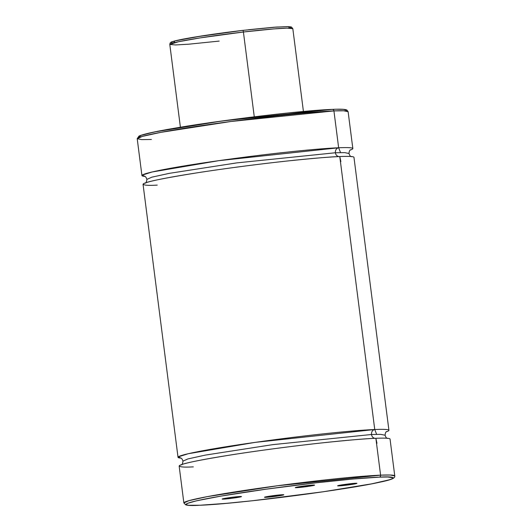 <?xml version="1.0" encoding="UTF-8"?>
<svg xmlns="http://www.w3.org/2000/svg" width="532" height="532" viewBox="0 0 532 532"><rect width="100%" height="100%" fill="white"/><g stroke="black" fill="none" stroke-linecap="round" stroke-linejoin="round"><path stroke-width="0.8" d="M340.872 161.555L339.782 156.548C331.815 156.74 315.17 158.137 289.834 160.737C264.484 163.404 226.466 168.212 195.69 173.053C164.129 178.14 146.832 181.651 143.8 183.593C142.357 185.189 146.839 185.695 157.239 185.123M339.03 156.581A4.429 3.844 87.6 0 1 335.413 152.757L344.736 152.637L349.005 153.502L344.736 152.637L335.413 152.757A4.429 3.844 -92.4 0 0 339.03 156.581M376.962 443.302L375.871 438.288C367.911 438.488 351.26 439.884 325.923 442.478C300.573 445.151 262.555 449.952 231.779 454.793C200.218 459.881 182.922 463.392 179.889 465.34C178.453 466.93 182.928 467.442 193.329 466.863M375.127 438.321A4.429 3.844 87.6 0 1 371.509 434.498L380.832 434.378L385.095 435.243L380.832 434.378L371.509 434.498A4.429 3.844 -92.4 0 0 375.127 438.321M180.561 457.939L180.554 457.932C181.492 458.032 182.296 459.096 182.981 461.138L187.929 458.923L205.399 455.086L272.796 444.639L371.509 434.498L272.796 444.639L205.399 455.086L187.929 458.923L182.981 461.138C182.549 463.811 182.037 465.048 181.439 464.848M144.471 176.192L144.458 176.192C145.396 176.292 146.207 177.356 146.892 179.39L151.833 177.176L169.309 173.346L236.707 162.898L335.413 152.757L236.707 162.898L169.309 173.346L151.833 177.176L146.892 179.39C146.46 182.064 145.948 183.301 145.349 183.101M306.997 485.63A8.858 0.432 -7.3 0 1 302.794 486.168A8.858 0.432 172.7 0 0 306.997 485.63M296.59 487.671L296.949 487.113L296.59 487.671L297.694 487.605L309.797 486.155L314.292 485.29L313.321 485.051A9.742 0.479 -7.3 0 1 314.605 485.104A9.742 0.479 -7.3 0 1 307.715 486.467A9.742 0.479 -7.3 0 1 296.59 487.671A9.742 0.479 -7.3 0 1 295.3 487.571L296.59 487.671M349.325 483.854A8.858 0.432 -7.3 0 1 345.122 484.393A8.858 0.432 172.7 0 0 349.325 483.854M338.917 485.896L339.276 485.337L338.917 485.896L340.021 485.829L352.124 484.379L356.626 483.515L355.649 483.275A9.742 0.479 -7.3 0 1 356.932 483.322A9.742 0.479 -7.3 0 1 350.049 484.692A9.742 0.479 -7.3 0 1 338.917 485.896A9.742 0.479 -7.3 0 1 337.627 485.796L338.917 485.896M223.447 499.122A9.742 0.479 -7.3 0 1 222.157 499.023A9.742 0.479 -7.3 0 1 229.505 497.639A9.742 0.479 -7.3 0 1 240.178 496.502L230.542 497.493L222.163 499.009L233.083 498.125L240.484 496.915L241.395 496.522L240.178 496.502A9.742 0.479 -7.3 0 1 241.462 496.549A9.742 0.479 -7.3 0 1 234.572 497.919A9.742 0.479 -7.3 0 1 223.447 499.122L223.806 498.564L223.447 499.122M265.774 497.34A9.742 0.479 -7.3 0 1 264.484 497.247A9.742 0.479 -7.3 0 1 271.832 495.857A9.742 0.479 -7.3 0 1 282.505 494.72L272.869 495.718L264.497 497.234L277.258 496.09L283.483 494.959L282.505 494.72A9.742 0.479 -7.3 0 1 283.795 494.773A9.742 0.479 -7.3 0 1 276.906 496.137A9.742 0.479 -7.3 0 1 265.774 497.34L266.133 496.788L265.774 497.34M340.553 152.604L338.651 147.77A4.429 3.844 -92.4 0 0 335.413 152.757A4.429 3.844 87.6 0 1 338.651 147.77A106.314 5.194 -7.3 0 0 219.723 160.538A106.314 5.194 -7.3 0 0 141.931 175.567A106.314 5.194 -7.3 0 0 144.917 176.391L142.204 175.121L152.112 171.989L218.845 160.664L338.651 147.77L333.93 110.909A1.769 1.536 -92.4 0 0 332.187 109.393A1.769 1.536 87.6 0 1 333.93 110.909L343.665 110.782L348.114 111.687A106.314 5.194 172.7 0 0 333.93 110.909L338.651 147.77A106.314 5.194 -7.3 0 1 352.836 148.548A106.314 5.194 -7.3 0 1 350.156 150.097M388.925 430.295L353.96 157.326A106.314 5.194 172.7 0 0 339.782 156.548L374.747 429.517A106.314 5.194 -7.3 0 1 388.925 430.295A106.314 5.194 -7.3 0 1 386.252 431.838M178.027 457.307L143.055 184.345A106.314 5.194 172.7 0 1 220.847 169.316A106.314 5.194 172.7 0 1 339.782 156.548L374.747 429.517A106.314 5.194 -7.3 0 0 255.812 442.285A106.314 5.194 -7.3 0 0 178.027 457.307A106.314 5.194 -7.3 0 0 181.006 458.132L178.3 456.862L188.202 453.729L254.941 442.405L374.747 429.517A4.429 3.844 -92.4 0 0 371.509 434.498A4.429 3.844 87.6 0 1 374.747 429.517L376.649 434.345M380.593 475.156A106.314 5.194 -7.3 0 1 394.771 475.934L390.322 475.029L380.593 475.156A1.769 1.536 87.6 0 1 379.296 477.151C398.096 475.947 407.206 478.647 341.484 489.014C311.227 493.776 273.84 498.504 248.91 501.124C223.999 503.678 207.626 505.054 199.799 505.247A1.769 1.536 87.6 0 1 199.633 505.26A1.769 1.536 -92.4 0 0 199.799 505.247L188.587 505.274L185.914 504.615L187.217 503.438L196.501 500.812L221.099 496.077L265.9 489.207L316.281 482.803L352.59 479.053L379.296 477.151L387.708 476.991L393.181 477.776L393.028 478.301L389.737 479.718L371.881 483.807L322.977 491.801L253.119 500.672L226.506 503.339L199.799 505.247C181 506.444 171.889 503.744 237.611 493.377C267.869 488.615 305.255 483.894 330.186 481.267C355.097 478.714 371.469 477.337 379.296 477.151A1.769 1.536 -92.4 0 0 380.593 475.156L277.598 485.736L207.267 496.642L189.033 500.639L183.873 502.946A106.314 5.194 -7.3 0 1 261.658 487.924A106.314 5.194 -7.3 0 1 380.593 475.156L375.871 438.288L380.593 475.156M199.646 505.26C234.998 504.117 343.24 490.305 379.063 482.364C391.851 479.724 395.17 478.182 394.771 475.934L390.049 439.066A106.314 5.194 172.7 0 0 375.871 438.288A106.314 5.194 172.7 0 0 256.936 451.063A106.314 5.194 172.7 0 0 179.151 466.085L183.873 502.946L185.794 504.888C187.909 505.467 192.524 505.593 199.646 505.26A1.769 1.536 -92.4 0 1 199.493 505.254M313.321 485.051L303.686 486.048L295.307 487.565A9.742 0.479 -7.3 0 1 302.648 486.188A9.742 0.479 -7.3 0 1 313.321 485.051M355.649 483.275L344.164 484.526L337.634 485.783A9.742 0.479 -7.3 0 1 344.975 484.413A9.742 0.479 -7.3 0 1 355.649 483.275M333.93 110.909A106.314 5.194 172.7 0 0 215.001 123.677A106.314 5.194 172.7 0 0 137.209 138.706L142.37 136.392L160.604 132.395L230.935 121.489L333.93 110.909M332.187 109.393L222.363 120.95L154.333 131.983L140.528 135.507L139.623 137.249M151.394 139.477L141.658 139.603L137.209 138.706L141.931 175.567M326.661 109.672L288.204 112.97L249.116 117.446L209.003 122.839L166.682 129.602M160.105 130.832L145.349 134.037M140.109 135.68L138.799 136.857M345.913 110.55L346.073 110.024L343.399 109.359L336.842 109.246M271.978 495.837A8.858 0.432 172.7 0 0 276.181 495.299A8.858 0.432 -7.3 0 1 271.978 495.837M229.651 497.62A8.858 0.432 172.7 0 0 233.854 497.081A8.858 0.432 -7.3 0 1 229.651 497.62M242.838 30.377L195.377 36.974L174.908 40.957L173.332 42.932M219.197 41.09L188.873 44.183L175.487 44.961L169.794 44.429L178.572 41.715L200.258 37.878L243.41 32.006A1.769 0.359 -96.7 0 0 242.858 30.377A1.769 0.359 83.3 0 1 243.41 32.006A62.018 3.032 172.7 0 0 169.794 44.429C170.12 43.425 169.642 42.201 173.452 41.343C181.532 38.829 213.425 33.815 242.858 30.377L275.091 27.152L288.43 26.6L291.37 26.986L292.819 28.668A62.018 3.032 172.7 0 0 243.41 32.006L254.276 116.807L243.41 32.006L273.741 28.914L287.12 28.13L292.819 28.668L303.426 111.481M289.016 28.116L288.883 26.653L276.44 27.066L242.878 30.377M289.667 27.89L290.838 27.159L289.707 26.726M288.297 26.62L273.408 27.285L248.53 29.726M237.039 31.075L203.005 35.757L175.912 40.698M172.494 41.696L171.324 42.42L172.454 42.859M351.433 156.701C350.495 156.601 349.684 155.537 349.005 153.502C349.145 151.367 349.657 150.13 350.548 149.791M387.522 438.448C386.584 438.348 385.78 437.277 385.095 435.243C385.234 433.115 385.753 431.878 386.638 431.532M137.209 138.706L138.938 136.139C139.637 135.886 138.938 135.687 147.091 133.585C154.785 131.737 166.297 129.549 181.631 127.035C228.74 119.221 304.038 110.39 332.334 109.373C339.137 109.073 343.639 109.16 345.84 109.652L346.851 110.004L348.114 111.687L352.836 148.548M180.401 127.234L169.794 44.429"/></g></svg>
